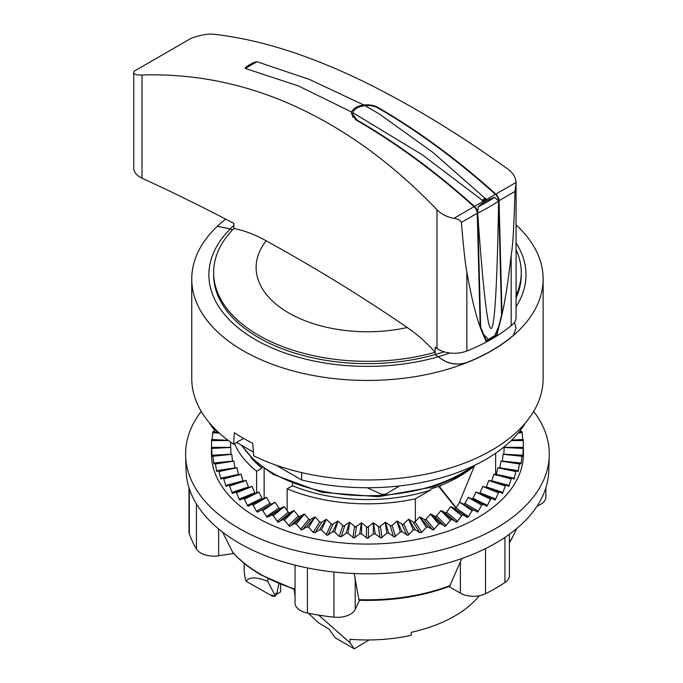 <?xml version="1.0" encoding="UTF-8"?>
<svg xmlns="http://www.w3.org/2000/svg" width="683" height="683" viewBox="0 0 683 683"><rect width="100%" height="100%" fill="white"/><g stroke="black" fill="none" stroke-linecap="round" stroke-linejoin="round"><path stroke-width="1.02" d="M268.171 578.783L267.745 581.395C256.671 576.819 249.44 576.768 246.051 581.25A123.29 71.186 180 0 1 244.147 568.785L244.147 563.313M295.039 597.181L294.322 589.856A123.29 71.186 0 0 0 295.039 590.155M479.253 595.755A123.29 71.186 180 0 1 411.209 632.304L411.209 635.327A123.29 71.186 180 0 1 350.003 639.254L350.003 642.737L318.637 615.101M276.589 594.21L280.593 591.896L280.593 584.452M273.584 595.943L272.816 596.387L271.757 594.893L274.609 596.49A12.328 7.12 -120 0 0 274.668 596.455A12.328 7.12 -120 0 0 277.033 592.793L278.895 583.752M308.451 613.274L318.363 622.691L329.078 629.18L335.122 637.777L354.298 648.85L369.008 639.962M272.816 596.387L246.051 581.25M267.736 581.404L274.464 594.278L274.668 596.455M294.322 589.856L294.774 589.6M350.003 642.737L354.298 648.85M264.133 498.428L264.133 468.589M256.62 492.895L256.62 471.193L261.922 468.128L261.922 466.984M261.922 468.128A129.454 74.737 180 0 1 250.772 457.226M292.435 483.607L292.435 485.75L287.133 488.806L287.133 510.918M234.525 443.643A136.856 79.015 0 0 0 256.62 471.193M415.349 521.795L415.349 498.838L430.469 490.112A129.454 74.737 180 0 1 292.435 485.75M430.469 490.112L430.469 489.105A129.454 74.737 0 0 0 474.924 465.473M495.636 453.239L495.636 474.497M287.133 488.806A136.856 79.015 0 0 0 415.349 498.838M456.09 508.22L438.503 486.296M438.819 486.176L439.365 486.484L442.26 484.819M473.088 467.018L474.241 466.352L458.643 504.156M456.261 507.947L439.365 486.484M399.546 485.946L385.827 494.057A27.124 15.658 180 0 1 383.786 494.244A27.124 15.658 180 0 1 381.729 494.347L367.215 487.747M301.638 472.585L301.638 479.961L275.923 465.114M253.393 452.112L236.625 442.43M217.467 431.366L213.548 429.103L213.548 427.473M209.229 422.632A167.369 96.627 0 0 0 213.548 429.103M301.638 479.961A167.369 96.627 0 0 0 485.792 459.446A167.369 96.627 0 0 0 525.654 422.632M243.6 438.401L233.543 444.206L234.389 432.698A175.693 101.434 0 0 0 252.701 443.267L253.683 455.834A175.693 101.434 0 0 0 491.675 450.259A175.693 101.434 0 0 0 543.13 378.527L543.13 279.006A175.693 101.434 0 0 0 516.075 224.92M217.322 226.304A175.693 101.434 0 0 0 191.752 279.006L191.752 378.527A175.693 101.434 0 0 0 233.543 444.206M191.752 279.006A175.693 101.434 0 0 0 300.204 372.722A175.693 101.434 0 0 0 491.675 350.738A175.693 101.434 0 0 0 543.13 279.006M516.075 306.718A158.558 91.539 0 0 0 516.075 242.969M516.075 328.361L513.377 335.285A22.087 12.755 0 0 1 511.174 337.189M225.646 219.089A175.693 101.434 0 0 0 217.296 226.295A1871.753 1080.651 0 0 1 217.416 226.355L230.299 228.899A158.558 91.539 0 0 0 251.89 337.522A158.558 91.539 0 0 0 438.315 356.731C446.375 363.51 455.467 365.601 465.593 362.989A175.531 101.34 0 0 0 483.504 354.989M266.174 240.8A111.32 64.27 0 0 0 288.721 312.942A111.32 64.27 0 0 0 407.213 327.524A1871.753 1080.651 180 0 0 266.174 240.8C255.288 234.704 244.531 230.598 233.902 228.472A153.812 88.799 0 0 0 213.634 272.526L213.634 274.839A153.812 88.799 0 0 0 435.199 354.562A1871.753 1080.651 180 0 1 436.983 355.852A22.206 12.815 0 0 0 438.315 356.731M230.299 228.899A1871.753 1080.651 180 0 1 232.416 230.009M213.634 272.526A153.812 88.799 0 0 0 258.686 335.319A153.812 88.799 0 0 0 435.199 352.249L435.199 354.562M407.213 327.524C416.886 334.064 426.209 342.303 435.199 352.249M516.075 295.372A153.812 88.799 0 0 0 521.249 272.526A153.812 88.799 0 0 0 516.075 249.688M516.075 297.686A153.812 88.799 0 0 0 521.249 274.839L521.249 272.526M233.902 228.472L233.902 223.401A1871.753 1080.651 180 0 0 142.03 178.178L142.03 75.01C136.745 75.207 133.979 74.362 133.74 72.475L134.133 71.22L191.342 38.188C200.179 35.123 207.325 33.774 212.806 34.15C267.531 40.101 328.378 61.376 395.32 97.976C430.871 117.16 468.077 140.647 506.94 168.436C512.609 172.312 515.648 176.982 516.066 182.446L516.075 317.663A22.087 12.755 0 0 1 511.174 325.671L511.174 255.092C508.289 280.628 505.232 300.409 502.005 314.445L496.968 334.815A175.574 101.366 180 0 1 494.21 336.514L488.917 339.579A175.574 101.366 180 0 1 485.963 341.167L480.217 327.464L477.246 213.275A6.19 3.577 -120 0 0 474.045 206.701A617.364 356.441 -120 0 0 356.62 120.319A617.364 356.441 -120 0 0 355.886 119.901L351.378 113.702L351.668 112.029C353.248 108.273 357.303 105.933 363.817 105.003C369.093 104.422 373.721 105.191 377.682 107.316A617.364 356.441 60 0 1 378.416 107.735A617.364 356.441 60 0 1 495.841 194.117A6.19 3.577 60 0 1 499.042 200.691L502.005 314.445M465.593 362.989A22.206 12.815 0 0 0 466.848 362.519C484.273 355.561 499.051 347.118 511.174 337.154M494.21 336.514L491.589 339.127A175.574 101.366 0 0 1 466.848 351.011A22.206 12.815 0 0 1 436.983 348.467A1871.753 1080.651 180 0 0 435.199 347.177L435.199 354.528A1871.753 1080.651 180 0 1 436.983 355.817A22.206 12.815 0 0 0 438.324 356.688C446.878 363.749 456.389 365.678 466.848 362.494M217.296 226.295L230.308 228.865A1871.753 1080.651 180 0 1 232.442 229.975M480.217 327.029C475.923 315.922 471.466 297.643 466.848 272.184C465.166 262.776 463.347 246.179 461.418 222.419C460.231 220.165 457.712 218.816 453.845 218.364C446.904 216.989 441.286 214.121 436.983 209.758C405.702 177.23 373.268 150.678 339.682 130.094C276.624 91.257 210.74 72.893 142.03 75.01M142.03 178.178A22.206 12.815 0 0 1 133.74 168.189L133.74 72.475M501.57 314.632L502.005 314.88M496.712 334.474L501.587 315.145L498.607 200.947A6.19 3.577 -120 0 0 495.406 194.365A617.364 356.441 -120 0 0 377.938 107.965C374.267 105.967 369.955 105.199 365.021 105.66C358.362 106.505 354.298 108.853 352.838 112.695L352.641 114.061L357.013 120.046A617.364 356.441 60 0 1 474.489 206.445A6.19 3.577 60 0 1 477.69 213.053L480.661 327.225L486.253 340.518A175.574 101.366 0 0 0 488.336 339.391L494.765 335.677A175.574 101.366 0 0 0 496.712 334.474M352.838 112.695L422.222 154.734L482.266 200.204C480.969 202.245 488.234 198.13 485.237 198.488L432.911 152.429L379.415 114.044L365.021 105.66M482.266 200.204A164.501 94.971 0 0 0 485.237 198.488M480.209 326.961L480.661 327.225M485.519 340.091L486.253 340.518M498.88 326.047L494.765 335.677M488.336 339.391L483.846 334.721M477.699 213.438C488.874 370.826 495.849 366.694 498.616 201.067L494.586 197.31C488.405 199.393 482.932 202.552 478.16 206.787A168.599 97.336 0 0 0 494.586 197.31M516.075 182.882L514.956 191.505C514.111 224.946 512.848 246.145 511.174 255.092M511.174 325.671A175.574 101.366 0 0 1 491.589 339.127L488.917 339.579M477.69 213.096A171.339 98.924 0 0 0 498.616 201.015M478.16 206.787L477.682 213.028M363.817 105.003L309.63 79.518L257.081 61.76C254.289 61.504 243.455 67.822 245.453 68.479L298.445 85.964L351.66 112.029M257.081 61.76A164.501 94.971 0 0 0 245.453 68.479M134.133 71.22L191.342 38.188M435.199 354.528A153.812 88.799 0 0 0 444.052 351.813M233.902 225.458A158.558 91.539 0 0 0 230.308 228.865M516.075 328.292L514.547 322.325M438.324 356.688A158.558 91.539 0 0 0 449.892 353M201.237 411.414A181.857 104.994 0 0 0 185.622 456.116L186.135 471.21A181.337 104.695 0 0 0 299.709 566.25A181.337 104.695 0 0 0 495.662 543.164A181.337 104.695 0 0 0 548.739 471.21L549.26 456.116A181.857 104.994 0 0 0 533.645 411.414M185.622 456.116A181.857 104.994 0 0 0 299.513 551.429A181.857 104.994 0 0 0 496.029 528.275A181.857 104.994 0 0 0 549.26 456.116M359.241 600.306C391.88 601.194 421.992 596.524 449.585 586.304L461.81 558.532M354.221 573.549L358.882 599.648L359.557 600.075M189.003 487.79L189.003 531.707A18.492 10.68 0 0 0 189.328 533.679A181.857 104.994 0 0 0 196.431 548.987A18.492 10.68 0 0 0 200.802 553.008A18.492 10.68 0 0 0 218.671 555.774L233.731 553.443M295.039 565.123L295.039 602.987A18.492 10.68 0 0 0 300.452 610.542A18.492 10.68 0 0 0 307.41 613.061A181.857 104.994 0 0 0 333.927 617.167A18.492 10.68 0 0 0 355.211 609.441L359.446 600.314M504.174 447.348A136.856 79.015 180 0 1 504.156 447.476L523.212 448.441A155.963 90.045 0 0 0 523.298 447.348L504.174 447.348M503.858 454.246L504.156 447.476M503.14 454.212A136.856 79.015 180 0 1 503.106 454.34L521.949 456.261A155.963 90.045 0 0 0 522.196 455.177L503.14 454.212M502.381 461.136L503.106 454.34M501.074 460.999A136.856 79.015 180 0 1 501.023 461.127L519.498 463.988A155.963 90.045 0 0 0 519.908 462.92L501.074 460.999M499.862 467.949L501.023 461.127M497.992 467.659A136.856 79.015 180 0 1 497.924 467.787L515.896 471.56A155.963 90.045 0 0 0 516.468 470.519L497.992 467.659M496.046 475.368L497.924 467.787M493.92 474.139A136.856 79.015 180 0 1 493.835 474.258L511.166 478.928A155.963 90.045 0 0 0 511.891 477.921L493.92 474.139M491.47 481.737L493.835 474.258M488.883 480.388A136.856 79.015 180 0 1 488.78 480.508L505.343 486.031A155.963 90.045 0 0 0 506.223 485.058L488.883 480.388M485.963 487.85L488.78 480.508M482.924 486.364A136.856 79.015 180 0 1 482.804 486.475L498.47 492.81A155.963 90.045 0 0 0 499.486 491.888L482.924 486.364M479.543 493.664L482.804 486.475M476.085 492.016A136.856 79.015 180 0 1 475.949 492.119L490.599 499.213A155.963 90.045 0 0 0 491.751 498.342L476.085 492.016M471.637 499.162L472.909 498.291L475.949 492.119M468.418 497.292A136.856 79.015 180 0 1 468.265 497.395L481.788 505.198A155.963 90.045 0 0 0 483.069 504.395L468.418 497.292M464.209 504.216L463.509 504.216L464.91 503.405L468.265 497.395M459.983 502.176A136.856 79.015 180 0 1 459.813 502.261L472.107 510.722A155.963 90.045 0 0 0 473.507 509.979L459.983 502.176M472.107 510.722L468.444 516.553L466.933 517.287L450.84 506.607L455.407 508.869L459.813 502.261M450.84 506.607A136.856 79.015 180 0 1 450.66 506.692L461.631 515.733A155.963 90.045 0 0 0 463.134 515.067M461.631 515.733L456.901 522.102L452.035 519.609L441.064 510.568L445.939 513.07L450.66 506.692M441.064 510.568A136.856 79.015 180 0 1 440.876 510.636L450.439 520.198A155.963 90.045 0 0 0 452.035 519.609M450.439 520.198L445.427 526.328L440.296 523.579L430.734 514.017L435.865 516.766L440.876 510.636M430.734 514.017A136.856 79.015 180 0 1 430.529 514.077L438.614 524.083A155.963 90.045 0 0 0 440.296 523.579M438.614 524.083L433.355 529.957L428.002 526.943L419.917 516.937L425.278 519.951L430.529 514.077M419.917 516.937A136.856 79.015 180 0 1 419.712 516.988L426.252 527.361A155.963 90.045 0 0 0 428.002 526.943M426.252 527.361L421.71 532.356L419.857 532.749L415.247 529.675L408.699 519.302L414.248 522.589L419.712 516.988M408.699 519.302A136.856 79.015 180 0 1 408.485 519.336L413.437 530.008A155.963 90.045 0 0 0 415.247 529.675M413.437 530.008L407.811 535.318L402.125 531.758L397.173 521.086L402.859 524.664L408.485 519.336M397.173 521.086A136.856 79.015 180 0 1 396.951 521.12L400.272 531.989A155.963 90.045 0 0 0 402.125 531.758M400.272 531.989L394.526 537.017L388.738 533.167L385.417 522.29L391.205 526.158L396.951 521.12M385.417 522.29A136.856 79.015 180 0 1 385.195 522.307L386.86 533.312A155.963 90.045 0 0 0 388.738 533.167M386.86 533.312L381.037 538.05L375.189 533.901L373.524 522.896L379.372 527.054L385.195 522.307M373.524 522.896A136.856 79.015 180 0 1 373.294 522.905L373.294 533.944A155.963 90.045 0 0 0 375.189 533.901M373.294 533.944L367.437 538.392L361.58 533.944L361.58 522.905L367.437 527.353L373.294 522.905M361.58 522.905A136.856 79.015 180 0 1 361.358 522.896L359.693 533.901A155.963 90.045 0 0 0 361.58 533.944M359.693 533.901L353.845 538.05L348.023 533.312L349.687 522.307L355.51 527.054L361.358 522.896M349.687 522.307A136.856 79.015 180 0 1 349.465 522.29L346.144 533.167A155.963 90.045 0 0 0 348.023 533.312M342.704 525.654L339.383 536.522L334.61 531.989L337.931 521.12L343.677 526.158L349.465 522.29M337.931 521.12A136.856 79.015 180 0 1 337.709 521.086L332.758 531.758A155.963 90.045 0 0 0 334.61 531.989M332.758 531.758L327.072 535.318L321.445 530.008L326.397 519.336L332.023 524.664L337.709 521.086M326.397 519.336A136.856 79.015 180 0 1 326.184 519.302L319.635 529.675A155.963 90.045 0 0 0 321.445 530.008M319.712 521.991L321.565 522.384L326.184 519.302M315.17 516.988L319.704 521.991L313.173 532.356L308.631 527.361L315.17 516.988A136.856 79.015 180 0 1 314.965 516.937L306.88 526.943A155.963 90.045 0 0 0 308.631 527.361M306.88 526.943L301.527 529.957L296.268 524.083L304.345 514.077L309.604 519.951L314.965 516.937M304.345 514.077A136.856 79.015 180 0 1 304.148 514.017L294.586 523.579A155.963 90.045 0 0 0 296.268 524.083M294.586 523.579L289.455 526.328L284.444 520.198L294.006 510.636L299.017 516.766L304.148 514.017M294.006 510.636A136.856 79.015 180 0 1 293.81 510.568L282.839 519.609A155.963 90.045 0 0 0 284.444 520.198M282.839 519.609L277.981 522.102L273.251 515.733L284.222 506.692L288.943 513.07L293.81 510.568M284.222 506.692A136.856 79.015 180 0 1 284.043 506.607L271.749 515.067A155.963 90.045 0 0 0 273.251 515.733M271.749 515.067L267.19 517.321L262.776 510.722L275.07 502.261L279.475 508.869L284.043 506.607M275.07 502.261A136.856 79.015 180 0 1 274.899 502.176L261.376 509.979A155.963 90.045 0 0 0 262.776 510.722M270.673 504.216L271.373 504.216L269.973 503.405L256.458 511.208L253.094 505.198L266.618 497.395L269.973 503.405M214.018 431.776L214.317 429.547M218.338 432.185L214.018 431.741M266.618 497.395A136.856 79.015 180 0 1 266.464 497.292L247.963 506.223L244.283 499.213L258.934 492.119A136.856 79.015 180 0 1 258.797 492.016L239.682 499.99L236.412 492.81L252.078 486.475A136.856 79.015 180 0 1 251.959 486.364L232.374 493.365L229.539 486.031L246.102 480.508A136.856 79.015 180 0 1 246 480.388L228.66 485.058L226.09 486.398L223.717 478.928L241.048 474.258A136.856 79.015 180 0 1 240.962 474.139L222.991 477.921L220.882 479.142L218.978 471.56L236.95 467.787A136.856 79.015 180 0 1 236.89 467.659L218.415 470.519L216.793 471.646L215.384 463.988L233.851 461.127A136.856 79.015 180 0 1 233.808 460.999L214.974 462.92L213.847 463.979L212.934 456.261L231.768 454.34A136.856 79.015 180 0 1 231.742 454.212L212.686 455.177L212.072 456.193L211.67 448.441L230.717 447.476A136.856 79.015 180 0 1 230.709 447.348L211.585 447.348L211.482 448.509L211.585 440.586L228.464 440.586M211.67 448.441A155.963 90.045 0 0 1 211.585 447.348L211.482 447.374M212.934 456.261A155.963 90.045 0 0 1 212.686 455.177L211.986 455.22M231.768 454.34L232.493 461.102L213.677 463.014M233.851 461.127L234.995 467.838L216.537 470.698M236.95 467.787L238.504 474.429L220.549 478.202M238.504 474.429L238.837 475.368M241.048 474.258L242.994 480.815L225.672 485.476M242.994 480.815L243.404 481.737M246.102 480.508L248.433 486.953L231.879 492.469M248.433 486.953L248.919 487.85M252.078 486.475L254.776 492.793L239.118 499.119M254.776 492.793L255.34 493.664M258.934 492.119L261.973 498.291L247.331 505.386M261.973 498.291L263.237 499.162M261.376 509.979L257.858 512.011L256.458 511.208M278.715 508.101L266.438 516.553M288.141 512.335L277.178 521.377M298.164 516.083L288.602 525.637M308.707 519.311L300.631 529.308M319.635 529.675L315.025 532.749L313.173 532.356M331.067 524.109L326.124 534.772M346.144 533.167L341.329 536.718L339.391 536.522M354.528 526.602L352.863 537.589M366.455 526.952L366.455 537.982M378.382 526.704L380.047 537.692M390.232 525.85L393.553 536.718M401.911 524.407L406.855 535.062M413.317 522.384L419.857 532.749M424.382 519.789L432.459 529.786M435.011 516.647L444.565 526.209M456.901 522.102L456.09 522.025L445.128 512.993M467.693 517.321L454.647 508.835M481.788 505.198L477.724 512.019L473.507 509.979M477.724 512.019L477.024 512.011M490.599 499.213L486.919 506.223L483.069 504.395M486.919 506.223L486.279 506.257M498.47 492.81L495.201 499.99L491.751 498.342M495.201 499.99L494.629 500.058M505.343 486.031L502.509 493.365L499.486 491.888M502.509 493.365L502.014 493.459M511.166 478.928L508.792 486.398L506.223 485.058M515.896 471.56L514 479.142L511.891 477.921M519.498 463.988L518.09 471.646L516.468 470.519M521.949 456.261L521.035 463.979L519.908 462.92M522.811 456.193L522.196 455.177L522.896 455.22L522.726 456.355M211.482 448.509L211.474 454.033A155.963 90.045 0 0 0 307.751 537.222A155.963 90.045 0 0 0 477.724 517.705A155.963 90.045 0 0 0 523.409 454.033L523.4 448.509M289.754 512.993L278.792 522.025L277.981 522.102M280.226 508.835L267.19 517.321M257.858 512.011L257.158 512.019M251.814 504.395A155.963 90.045 0 0 0 253.094 505.198M248.603 506.257L247.963 506.223M243.131 498.342A155.963 90.045 0 0 0 244.283 499.213M240.254 500.058L239.682 499.99M235.396 491.888A155.963 90.045 0 0 0 236.412 492.81M232.869 493.459L232.374 493.365M228.66 485.058A155.963 90.045 0 0 0 229.539 486.031M222.991 477.921A155.963 90.045 0 0 0 223.717 478.928M218.415 470.519A155.963 90.045 0 0 0 218.978 471.56M214.974 462.92A155.963 90.045 0 0 0 215.384 463.988M228.113 440.322L211.67 439.493A155.963 90.045 0 0 0 211.585 440.586M212.157 439.519L212.686 432.757L219.328 433.09M218.381 432.219L212.934 431.673A155.963 90.045 0 0 0 212.686 432.757M520.634 430.034L520.864 431.776M518.312 432.954L522.196 432.757A155.963 90.045 0 0 0 521.949 431.673L519.123 431.955M522.196 432.757L522.726 439.519M511.217 440.586L523.298 440.586A155.963 90.045 0 0 0 523.212 439.493L511.738 440.074M523.298 440.586L523.4 447.374M523.212 448.441L522.896 455.22M520.864 431.741L519.157 431.921M521.206 463.014L502.381 461.102M518.346 470.698L499.888 467.838M514.333 478.202L496.379 474.429M509.211 485.476L491.888 480.815M503.004 492.469L486.45 486.953M495.764 499.119L480.106 492.793M487.551 505.386L472.909 498.291M478.416 511.208L464.91 503.405M468.444 516.553L456.159 508.101M457.704 521.377L446.742 512.335M446.272 525.637L436.719 516.083M434.243 529.308L426.166 519.311M421.71 532.356L415.17 521.991M408.758 534.772L403.815 524.109M395.491 536.522L392.179 525.654M382.019 537.589L380.354 526.602M368.427 537.982L368.427 526.952M354.827 537.692L356.492 526.704M341.329 536.718L344.65 525.85M328.028 535.062L332.971 524.407M315.025 532.749L321.565 522.384M302.424 529.786L310.5 519.789M290.318 526.209L299.871 516.647M230.717 447.476L231.025 454.246M448.927 586.543L460.393 593.168A18.492 10.68 0 0 0 485.528 593.715A181.857 104.994 0 0 0 504.933 582.505A18.492 10.68 0 0 0 509.398 575.547L509.398 534.277M537.145 506.026A18.492 10.68 0 0 0 545.879 496.959L545.879 487.79M222.521 532.066L232.707 552.282C240.143 560.76 249.594 568.307 261.077 574.941L295.039 589.677M277.033 592.793L274.464 594.278M241.902 445.478A134.081 77.41 0 0 0 272.628 473.02A134.081 77.41 0 0 0 472.679 466.25M436.983 348.467L436.983 209.758M453.845 218.364L474.045 206.701M377.682 107.82L377.682 107.316M495.841 194.117L516.066 182.446M474.489 206.445L495.406 194.365M356.978 120.532L356.978 120.029M499.042 200.691L514.956 191.505M461.418 222.419L477.246 213.275M466.848 351.011L466.848 272.184M513.317 535.574L509.398 542.652A151.276 87.339 0 0 0 513.027 536.172L516.766 528.531M358.882 599.648A151.276 87.339 0 0 0 450.37 585.493M232.357 551.762A151.276 87.339 0 0 0 260.471 574.207A151.276 87.339 0 0 0 295.039 589.13M218.671 528.992L218.671 555.774M307.41 567.923L307.41 613.061M460.393 561.733L460.393 593.168M485.528 548.586L485.528 593.715M189.328 488.78L189.328 533.679M333.927 572.021L333.927 617.167M355.211 578.006L355.211 609.441M504.933 537.393L504.933 582.505M196.431 503.96L196.431 548.987M230.589 442.14L230.589 447.348M504.293 446.742L504.293 447.348M475.88 464.722L456.534 477.212L433.099 486.979L378.382 496.737L321.65 492.298L273.268 474.429L254.537 460.888L241.33 445.145M352.641 114.061L352.641 117.177"/></g></svg>
